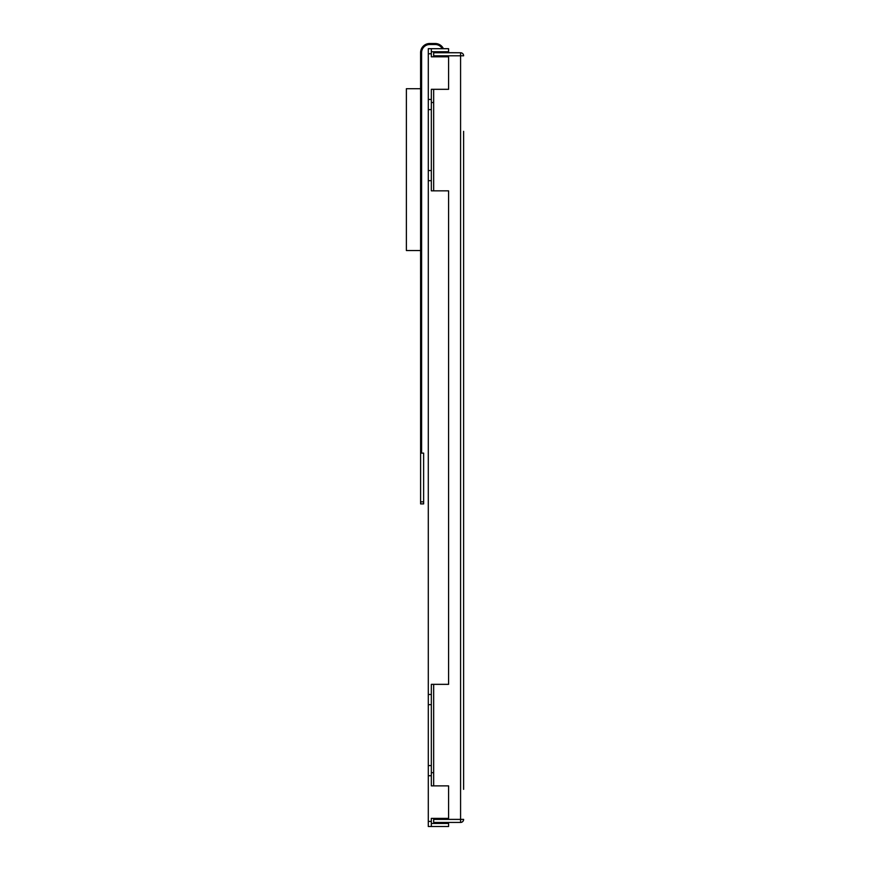 <?xml version="1.0" encoding="UTF-8"?>
<svg xmlns="http://www.w3.org/2000/svg" width="870" height="870" viewBox="0 0 870 870"><rect width="100%" height="100%" fill="white"/><g stroke="black" fill="none" stroke-linecap="round" stroke-linejoin="round"><path stroke-width="1.3" d="M428.29 53.766L431.335 53.766L431.335 48.687L428.29 48.687L428.29 826.5L448.594 826.5L448.594 823.455L431.335 823.455M428.29 821.421L431.335 821.421L431.335 826.5M431.335 53.766L431.335 56.811L448.594 56.811L448.594 89.305L431.335 89.305L431.335 190.845L448.594 190.845L448.594 684.342L431.335 684.342L431.335 785.882L448.594 785.882L448.594 818.376L431.335 818.376L431.335 821.421M431.335 48.687L448.594 48.687L448.594 51.732L431.335 51.732M428.29 99.463L431.335 99.463M428.29 180.688L431.335 180.688M428.29 694.499L431.335 694.499M428.29 775.725L431.335 775.725M431.335 772.68L433.673 772.68M431.335 102.508L433.673 102.508M463.623 789.34L463.623 131.348M443.298 52.635A8.124 8.124 0 0 0 443.243 51.732A8.124 8.124 0 0 1 443.298 52.635L460.578 52.755A3.045 3.045 0 0 1 463.623 55.8L460.578 55.8L460.578 819.388L463.623 819.388A3.045 3.045 0 0 1 460.578 822.444A3.045 3.045 0 0 0 463.623 819.388M444.265 51.732A9.135 9.135 0 0 1 444.309 52.635L460.578 52.755L460.578 55.8L433.673 55.8L433.673 56.811M460.578 819.388L460.578 822.444L433.673 822.444L433.673 819.388L460.578 819.388M433.673 89.305L433.673 190.845M433.673 684.342L433.673 785.882M433.673 818.376L433.673 819.388M460.578 52.755L433.673 52.755L433.673 55.8M420.591 64.641L420.591 52.635A9.135 9.135 0 0 1 429.726 43.5L435.174 43.5A9.135 9.135 0 0 1 443.417 48.687M435.174 44.511A8.124 8.124 0 0 1 442.275 48.687A8.124 8.124 0 0 0 435.174 44.511L429.726 44.511A8.124 8.124 0 0 0 421.602 52.635L421.602 453.118L423.636 453.118L423.636 503.893L420.601 503.893L420.591 52.635M429.726 44.511A8.124 8.124 0 0 0 421.602 52.635M429.726 43.5L435.174 43.5M420.591 88.718L406.377 88.718L406.377 250.538L420.591 250.538M420.601 503.893L423.636 503.893M421.602 274.811L420.591 274.811M428.29 109.609L431.335 109.609M428.29 170.542L431.335 170.542M428.29 704.646L431.335 704.646M428.29 765.578L431.335 765.578M421.602 264.654L420.591 264.654M421.602 284.969L420.591 284.969M420.591 501.859L423.636 501.859"/></g></svg>
